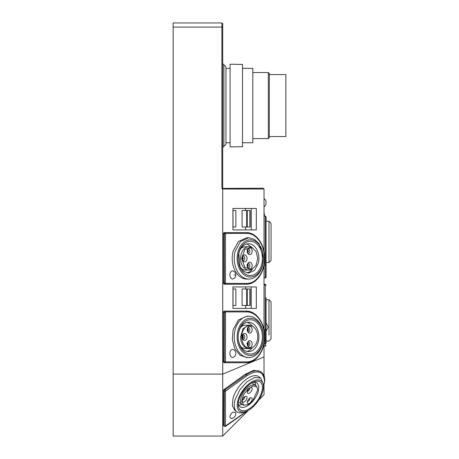 <?xml version="1.0" encoding="UTF-8"?>
<svg xmlns="http://www.w3.org/2000/svg" width="459" height="459" viewBox="0 0 459 459"><rect width="100%" height="100%" fill="white"/><g stroke="black" fill="none" stroke-linecap="round" stroke-linejoin="round"><path stroke-width="0.69" d="M255.089 382.077L255.692 385.52M242.22 404.568L238.778 405.148M243.958 405.228L241.692 401.246L243.425 395.038L247.883 389.066L253.127 385.91L256.891 386.937L257.728 389.909L252.725 400.873L248.061 404.586L243.958 405.228L242.914 404.89A11.67 5.835 -54.7 0 1 242.094 404.482A11.67 5.835 -54.7 0 1 240.579 400.793A11.67 5.835 -54.7 0 1 246.334 388.859A11.67 5.835 -54.7 0 1 255.571 385.428L252.066 382.949A11.67 5.835 125.3 0 0 251.899 382.84M238.433 401.883A11.67 5.835 125.3 0 0 238.588 402.004L242.094 404.482M251.228 286.921L251.211 308.402M245.611 288.986L245.605 286.921L232.937 286.921L256.306 286.921L256.306 308.402L232.937 308.402L232.937 286.921M232.937 308.402L245.622 308.402L245.622 305.51M251.297 208.432L251.28 229.913M245.542 210.497L245.536 208.432L232.937 208.432L256.306 208.432L256.306 229.913L232.937 229.913L232.937 208.432M232.937 229.913L245.559 229.913L245.554 227.021M238.238 403.226A14.665 7.333 125.3 0 0 240.074 406.726A14.665 7.333 125.3 0 0 249.903 404.069A14.665 7.333 125.3 0 0 258.274 391.452L258.819 386.122L257.006 382.777L253.098 382.215M258.274 263.483L254.475 270.443L248.543 273.082L243.746 271.418L240.034 266.805L238.812 253.351A14.665 10.368 90 0 1 248.543 243.752A14.665 10.368 90 0 1 258.274 263.483M246.936 272.904A14.665 10.368 90 0 0 252.456 269.072M246.936 243.93L252.456 247.762M250.155 210.497L242.082 210.497L242.082 227.021L250.155 227.021L250.155 210.497M250.155 288.986L242.082 288.986L242.082 305.51L250.155 305.51L250.155 288.986M251.859 325.982L248.835 325.236L243 328.655L240.579 336.906A11.67 8.251 90 0 0 248.835 348.576A11.67 8.251 90 0 0 251.044 348.151L251.859 347.83A11.337 8.015 -90 0 1 241.692 336.906A11.337 8.015 -90 0 1 251.859 325.982A11.337 8.015 -90 0 1 257.728 336.906A11.337 8.015 -90 0 1 251.859 347.83M248.835 325.236L245.33 325.236A11.67 8.251 90 0 0 240.797 327.152M240.797 346.66A11.67 8.251 90 0 0 245.33 348.576L248.835 348.576M173.141 27.081L221.886 27.081L221.886 188.431L222.713 188.431L222.713 23.776L221.886 22.95L173.141 22.95L173.141 436.05L222.713 436.05L248.462 410.3M268.159 326.751L266.088 322.849L266.088 299.727L268.98 299.727L271.045 301.793L271.045 338.971L268.98 341.037L266.088 341.037L266.088 331.111L268.159 327.21M268.98 299.727L268.98 335.041M266.088 330.721L266.088 323.234M266.088 264.545A0.826 0.752 180 0 1 265.262 265.291L265.262 277.861A0.826 0.752 0 0 0 266.088 277.116L266.088 216.9L266.088 221.238L268.98 221.238L268.98 262.548L271.045 260.483L271.045 223.303L268.98 221.238M268.98 262.548L266.088 262.548L266.088 276.915M266.088 256.552L266.088 227.234M261.67 264.338A17.144 12.123 90 0 0 254.481 242.329A17.144 12.123 90 0 0 238.915 252.496A17.144 12.123 90 0 0 246.104 274.505A17.144 12.123 90 0 0 261.67 264.338M237.957 251.997A18.589 13.145 90 0 0 245.754 275.865A18.589 13.145 90 0 0 262.628 264.837A18.589 13.145 90 0 0 254.837 240.969A18.589 13.145 90 0 0 237.957 251.997M263.437 258.222L259.111 243.74L254.389 239.317L248.835 237.762L246.787 237.762L238.433 241.474L233.08 251.285A20.655 14.608 90 0 0 246.787 279.072L248.835 279.072A20.655 14.608 90 0 0 262.542 265.549L263.437 258.612M248.835 237.762L240.476 241.474L235.128 251.285A20.655 14.608 90 0 0 248.835 279.072M229.844 274.941C230.034 272.451 231.003 271.074 232.765 270.81L234.744 271.9C235.593 273.392 235.937 274.407 235.771 274.941C235.937 275.475 235.593 276.49 234.744 277.982L232.765 279.072C231.003 278.808 230.034 277.431 229.844 274.941M247.516 345.684A2.748 1.945 90 0 0 247.717 343.12L246.85 343.401M247.418 342.913L247.929 342.913L247.717 343.12M247.929 342.913L247.653 346.017A2.272 1.606 90 0 0 248.394 344.135A2.272 1.606 90 0 0 247.665 342.23M247.516 331.226A2.748 1.945 90 0 0 247.826 330.147A2.748 1.945 90 0 0 247.516 328.128M248.101 329.677L247.653 331.559A2.272 1.606 90 0 0 248.394 329.677A2.272 1.606 90 0 0 247.665 327.772L248.101 329.677M242.404 338.455A2.748 1.945 90 0 0 242.679 336.212L241.79 336.441M242.679 336.212L242.209 336.126M242.903 336.045L242.541 338.788A2.272 1.606 90 0 0 243.281 336.906A2.272 1.606 90 0 0 242.553 335.001M247.808 346.321A2.272 1.606 90 0 0 248.25 346.407A2.272 1.606 90 0 0 249.857 344.135A2.272 1.606 90 0 0 248.25 341.863A2.272 1.606 90 0 0 247.808 341.949M252.157 344.135A3.465 2.45 90 0 0 250.838 341.06A3.465 2.45 90 0 0 248.296 341.307A3.465 2.45 90 0 0 247.258 344.135A3.465 2.45 90 0 0 248.296 346.964A3.465 2.45 90 0 0 250.838 347.211A3.465 2.45 90 0 0 252.157 344.135M242.696 339.092A2.272 1.606 90 0 0 243.138 339.178A2.272 1.606 90 0 0 244.745 336.906A2.272 1.606 90 0 0 243.138 334.634A2.272 1.606 90 0 0 242.696 334.72M247.045 336.906A3.465 2.45 90 0 0 245.726 333.831A3.465 2.45 90 0 0 243.184 334.077A3.465 2.45 90 0 0 242.145 336.906A3.465 2.45 90 0 0 243.184 339.735A3.465 2.45 90 0 0 245.726 339.981A3.465 2.45 90 0 0 247.045 336.906M247.808 331.863A2.272 1.606 90 0 0 248.25 331.949A2.272 1.606 90 0 0 249.857 329.677A2.272 1.606 90 0 0 248.25 327.405A2.272 1.606 90 0 0 247.808 327.491M252.157 329.677A3.465 2.45 90 0 0 250.838 326.601A3.465 2.45 90 0 0 248.296 326.848A3.465 2.45 90 0 0 247.258 329.677A3.465 2.45 90 0 0 248.296 332.505A3.465 2.45 90 0 0 250.838 332.752A3.465 2.45 90 0 0 252.157 329.677M246.787 361.899L225.759 361.899A0.826 0.585 -90 0 1 225.174 362.725L224.554 362.363L224.296 361.485L224.554 311.449L225.174 311.087L246.202 311.087A25.819 18.257 -90 0 1 264.459 336.906A24.993 17.671 -90 0 1 246.787 361.899A0.826 0.585 90 0 1 246.202 362.725L224.296 362.725A1.239 0.878 -90 0 1 223.676 362.363A1.239 0.878 -90 0 1 223.418 361.485L223.418 312.327A1.239 0.878 -90 0 1 223.676 311.449A1.239 0.878 -90 0 1 224.296 311.087L225.174 311.087A0.826 0.585 90 0 1 225.759 311.913L246.787 311.913A0.826 0.585 -90 0 0 246.202 311.087L245.33 311.087M248.835 357.561L246.787 357.561L240.034 355.22L234.807 348.725L232.306 339.545L233.08 329.774L238.433 319.963L246.787 316.251L248.835 316.251A20.655 14.608 -90 0 1 263.437 336.906A20.655 14.608 -90 0 1 262.542 344.038A20.655 14.608 -90 0 1 248.835 357.561A20.655 14.608 -90 0 1 235.128 329.774A20.655 14.608 -90 0 1 248.835 316.251M232.765 357.561C230.992 357.314 230.022 355.937 229.844 353.43C230.022 350.923 230.992 349.546 232.765 349.299L234.744 350.389C235.593 351.881 235.937 352.896 235.771 353.43C235.937 353.964 235.593 354.979 234.744 356.471L232.765 357.561M261.67 392.129A17.144 8.572 125.3 0 0 254.332 381.704A17.144 8.572 125.3 0 0 238.915 399.846A17.144 8.572 125.3 0 0 238.169 404.563A17.144 8.572 125.3 0 0 248.17 409.428A17.144 8.572 125.3 0 0 261.67 392.129M237.957 400.173A18.589 9.295 125.3 0 0 245.915 411.482A18.589 9.295 125.3 0 0 262.628 391.808A18.589 9.295 125.3 0 0 263.437 386.696A18.589 9.295 125.3 0 0 252.599 381.418A18.589 9.295 125.3 0 0 237.957 400.173M236.907 411.821L234.865 410.375L232.311 405.664L233.08 398.16A20.655 10.328 125.3 0 1 244.876 380.385A20.655 10.328 125.3 0 1 258.715 376.644L260.758 378.09L254.682 377.436L246.919 381.831L239.707 390.001L235.128 399.605A20.655 10.328 125.3 0 0 236.907 411.821A20.655 10.328 125.3 0 0 243.964 412.171L245.915 411.482M263.437 386.696L263.437 384.631L260.758 378.09M229.844 417.174C230.034 415.28 231.003 413.622 232.765 412.188L235.622 412.469L235.771 413.674C235.708 415.418 234.985 416.795 233.62 417.799L231.233 418.683L229.844 417.174M264.023 198.517C265.428 199.539 266.117 200.916 266.088 202.648L266.088 202.648C266.117 204.381 265.428 205.758 264.023 206.779M236.287 146.88L230.091 146.88L230.091 64.26L236.287 64.26M236.287 146.765L242.484 146.765L242.484 64.375L236.287 64.375M269.335 136.553L285.859 136.553L285.859 74.587L269.335 74.587M268.303 72.522L268.303 138.618L269.335 137.585L269.335 73.555L268.303 72.522L252.811 72.522M268.303 138.618L252.811 138.618M242.484 142.749L252.811 142.749L252.811 68.391L242.484 68.391M230.091 142.749L225.96 142.749M230.091 68.391L225.96 68.391M223.894 65.499A2.066 2.066 0 0 1 225.96 67.565L225.96 143.575A2.066 2.066 0 0 1 223.894 145.641M222.713 146.88L223.894 146.88L223.894 64.26L222.713 64.26M222.713 188.431L263.196 188.19L264.023 189.016L222.713 189.016L222.713 374.085L173.141 374.085M221.886 188.431L222.713 189.016M264.023 376.087L264.023 343.854M264.023 329.958L264.023 265.365M264.023 251.469L264.023 189.016M258.859 399.904L264.023 394.74L264.023 386.036M264.023 356.976L222.713 374.085L222.713 436.05M224.296 284.236L246.202 284.236L224.296 284.236L223.676 283.874L223.676 232.96L224.296 232.598L246.202 232.598L224.296 232.598M222.713 27.425L221.886 27.081L221.886 22.95M233.017 210.497L233.017 227.021L235.857 227.021L235.857 210.497L232.937 210.497M246.667 210.497L246.667 227.021M247.252 210.497L247.252 227.021M249.88 210.497L249.88 227.021M233.017 288.986L233.017 305.51L235.857 305.51L235.857 288.986L232.937 288.986M246.667 288.986L246.667 305.51M247.252 288.986L247.252 305.51M249.88 288.986L249.88 305.51M224.554 426.405A1.239 0.62 -54.7 0 1 224.457 426.359A1.239 0.62 -54.7 0 1 224.296 425.969L223.418 425.35L223.676 389.789L245.33 374.223L253.718 370.333L260.236 371.394L261.114 372.014A25.819 12.909 125.3 0 0 246.202 374.842L225.174 389.714L224.296 389.094M252.157 388.733A3.465 1.733 125.3 0 0 251.125 387.465A3.465 1.733 125.3 0 0 248.583 389.083A3.465 1.733 125.3 0 0 247.258 392.198A3.465 1.733 125.3 0 0 247.355 392.795A3.465 1.733 125.3 0 0 250.046 392.652A3.465 1.733 125.3 0 0 252.157 388.733M252.157 398.957A3.465 1.733 125.3 0 0 251.125 397.689A3.465 1.733 125.3 0 0 248.583 399.307A3.465 1.733 125.3 0 0 247.258 402.423A3.465 1.733 125.3 0 0 247.355 403.019A3.465 1.733 125.3 0 0 250.046 402.876A3.465 1.733 125.3 0 0 252.157 398.957M247.045 397.46A3.465 1.733 125.3 0 0 246.013 396.192A3.465 1.733 125.3 0 0 243.471 397.81A3.465 1.733 125.3 0 0 242.145 400.925A3.465 1.733 125.3 0 0 242.243 401.522A3.465 1.733 125.3 0 0 244.934 401.378A3.465 1.733 125.3 0 0 247.045 397.46M255.571 385.428A11.67 5.835 -54.7 0 1 256.225 386.065L256.891 386.937M247.367 391.395A2.272 1.136 125.3 0 0 249.013 390.305A2.272 1.136 125.3 0 0 249.857 388.297A2.272 1.136 125.3 0 0 249.811 387.947M242.254 400.122A2.272 1.136 125.3 0 0 243.901 399.032A2.272 1.136 125.3 0 0 244.745 397.024A2.272 1.136 125.3 0 0 244.699 396.674M247.367 401.619A2.272 1.136 125.3 0 0 249.013 400.529A2.272 1.136 125.3 0 0 249.857 398.521A2.272 1.136 125.3 0 0 249.811 398.171M237.957 330.486A18.589 13.145 -90 0 1 254.837 319.458A18.589 13.145 -90 0 1 262.628 343.326A18.589 13.145 -90 0 1 245.754 354.354A18.589 13.145 -90 0 1 237.957 330.486M261.67 342.827A17.144 12.123 90 0 0 254.481 320.818A17.144 12.123 90 0 0 238.915 330.985A17.144 12.123 90 0 0 246.104 352.994A17.144 12.123 90 0 0 261.67 342.827M258.274 341.972A14.665 10.368 90 0 0 248.543 322.241A14.665 10.368 90 0 0 238.812 331.84A14.665 10.368 90 0 0 238.169 336.906A14.665 10.368 90 0 0 248.543 351.571A14.665 10.368 90 0 0 258.274 341.972M246.936 351.393A14.665 10.368 90 0 0 252.456 347.561M252.456 326.251A14.665 10.368 90 0 0 246.936 322.419M242.209 257.637L242.903 257.556L242.541 260.299L243.281 258.417L242.553 256.512M247.665 253.093L248.394 251.188L247.665 249.283L248.101 251.188L247.653 253.07M247.418 264.424L247.929 264.424L248.101 265.646L247.653 267.528L248.394 265.646L247.665 263.741M241.692 258.417L244.859 249.392L251.859 247.493L256.093 251.555L257.728 258.417L256.093 265.279L251.859 269.341L244.859 267.448L241.692 258.417M252.157 251.188A3.465 2.45 90 0 0 250.838 248.112A3.465 2.45 90 0 0 248.296 248.359A3.465 2.45 90 0 0 247.258 251.188A3.465 2.45 90 0 0 248.296 254.016A3.465 2.45 90 0 0 250.838 254.263A3.465 2.45 90 0 0 252.157 251.188M252.157 265.646A3.465 2.45 90 0 0 250.838 262.571A3.465 2.45 90 0 0 248.296 262.818A3.465 2.45 90 0 0 247.258 265.646A3.465 2.45 90 0 0 248.296 268.475A3.465 2.45 90 0 0 250.838 268.722A3.465 2.45 90 0 0 252.157 265.646M247.045 258.417A3.465 2.45 90 0 0 245.726 255.342A3.465 2.45 90 0 0 243.184 255.588A3.465 2.45 90 0 0 242.145 258.417A3.465 2.45 90 0 0 243.184 261.246A3.465 2.45 90 0 0 245.726 261.492A3.465 2.45 90 0 0 247.045 258.417M251.859 269.341L251.044 269.662A11.67 8.251 -90 0 1 248.835 270.087A11.67 8.251 -90 0 1 240.579 258.417A11.67 8.251 -90 0 1 248.835 246.747A11.67 8.251 -90 0 1 251.044 247.172L251.859 247.493M248.835 246.747L245.33 246.747A11.67 8.251 90 0 0 240.797 248.663M240.797 268.171A11.67 8.251 90 0 0 245.33 270.087L248.835 270.087M247.808 253.374A2.272 1.606 90 0 0 248.25 253.46A2.272 1.606 90 0 0 249.857 251.188A2.272 1.606 90 0 0 248.25 248.916A2.272 1.606 90 0 0 247.808 249.002M242.696 260.603A2.272 1.606 90 0 0 243.138 260.689A2.272 1.606 90 0 0 244.745 258.417A2.272 1.606 90 0 0 243.138 256.145A2.272 1.606 90 0 0 242.696 256.231M247.808 267.832A2.272 1.606 90 0 0 248.25 267.918A2.272 1.606 90 0 0 249.857 265.646A2.272 1.606 90 0 0 248.25 263.374A2.272 1.606 90 0 0 247.808 263.46M242.404 259.966A2.748 1.945 90 0 0 242.679 257.723L241.79 257.952M247.516 252.737A2.748 1.945 90 0 0 247.826 251.658A2.748 1.945 90 0 0 247.516 249.639M247.516 267.195A2.748 1.945 90 0 0 247.717 264.631L246.85 264.912M264.246 331.214L265.262 331.214L265.262 343.78A0.826 0.752 0 0 0 266.088 343.034L266.088 297.73M264.023 285.01L265.262 285.01A0.826 0.35 0 0 1 265.847 285.114A0.826 0.35 0 0 1 266.088 285.36L266.088 285.159M250.126 210.497L250.126 227.021M250.126 288.986L250.126 305.51M264.04 265.291L265.262 265.291L265.262 216.074L266.088 216.9M264.023 277.861L265.262 277.902M234.228 274.941L235.691 274.941M246.787 311.913A24.993 17.671 -90 0 1 264.459 336.906A25.819 18.257 -90 0 1 246.202 362.725C256.156 363.069 264.952 350.687 264.705 336.906C264.952 323.125 256.156 310.743 246.202 311.087M225.759 311.913L225.467 312.327L223.418 312.327M223.418 361.485L225.467 361.485L225.759 361.899M225.467 361.485L225.467 312.327M264.424 377.585A25.819 12.909 -54.7 0 0 264.023 375.06M264.327 216.074A25.819 18.257 -90 0 0 264.023 213.55M223.418 390.586L224.296 391.206L224.296 425.969A0.826 0.585 0 0 0 225.467 425.969L225.467 391.206L246.787 375.841C257.522 369.294 263.414 371.021 264.459 381.016L263.391 387.821M246.959 411.063L225.467 425.969M245.33 374.223L246.202 374.842A0.826 0.413 54.7 0 1 246.615 375.301A0.826 0.413 54.7 0 1 246.787 375.841M225.467 391.206A0.826 0.585 0 0 1 224.296 391.206A1.239 0.62 -54.7 0 1 224.554 390.408A1.239 0.62 -54.7 0 1 225.174 389.714L225.759 390.712M225.587 426.348L225.759 426.055L225.587 426.348M246.615 411.476A0.826 0.413 -125.3 0 0 246.684 411.442A0.826 0.413 -125.3 0 0 246.787 411.184M225.759 283.41L225.467 282.996L225.467 233.838L225.759 233.424L246.787 233.424C256.231 233.08 264.705 245.06 264.459 258.417C264.705 271.774 256.237 283.754 246.787 283.41L225.759 283.41L225.174 284.236A1.239 0.878 -90 0 1 224.554 283.874A1.239 0.878 -90 0 1 224.296 282.996L223.418 282.996M223.418 233.838L224.296 233.838L224.296 282.996L225.467 282.996M225.467 233.838L224.296 233.838A1.239 0.878 -90 0 1 224.554 232.96A1.239 0.878 -90 0 1 225.174 232.598L225.759 233.424M246.787 233.424A0.826 0.585 90 0 0 246.202 232.598C256.156 232.254 264.952 244.636 264.705 258.417C264.952 272.198 256.156 284.58 246.202 284.236A0.826 0.585 -90 0 0 246.787 283.41M264.04 343.78L265.262 343.78L265.262 346.201L266.088 345.375M266.088 330.463L265.262 331.214L265.262 329.562L264.023 329.562M264.023 284.299L265.262 284.299L265.262 329.562A0.826 0.35 0 0 1 265.847 329.665A0.826 0.35 0 0 1 266.088 329.912M264.023 277.976L265.262 277.976L266.088 277.15M264.023 216.074L265.262 216.074M264.023 374.624L264.688 379.88M264.568 216.074L264.023 212.224M247.648 410.736L225.65 426.313L224.457 426.359L223.579 425.74M263.317 388.578L264.705 380.603C264.682 376.621 263.483 373.758 261.114 372.014M264.023 346.201L265.262 346.201M265.262 284.299L266.088 285.125"/></g></svg>
